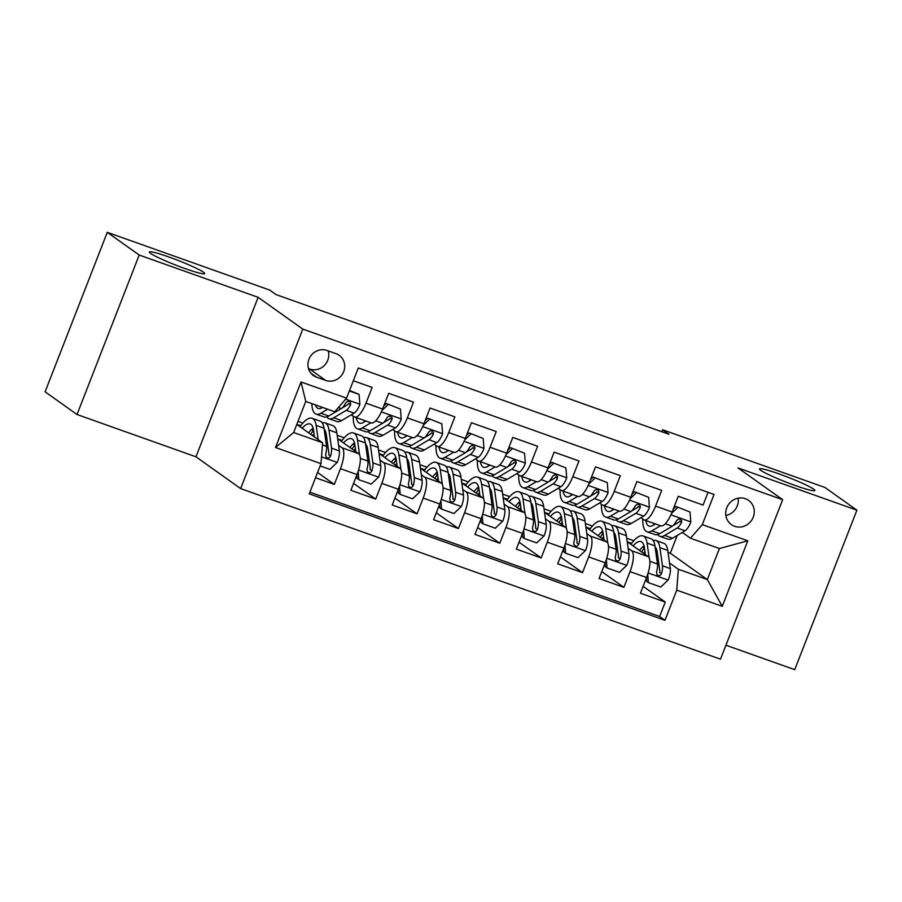 <?xml version="1.0" encoding="UTF-8"?>
<svg xmlns="http://www.w3.org/2000/svg" width="902" height="902" viewBox="0 0 902 902"><rect width="100%" height="100%" fill="white"/><g stroke="black" fill="none" stroke-linecap="round" stroke-linejoin="round"><path stroke-width="1.35" d="M760.69 470.314A29.721 2.593 -158.7 0 1 759.473 468.927A29.721 2.593 -158.7 0 1 783.5 475.546A29.721 2.593 -158.7 0 1 813.638 489.132A29.721 2.593 -158.7 0 1 814.856 490.519A29.721 2.593 -158.7 0 1 790.828 483.889A29.721 2.593 -158.7 0 1 760.69 470.314M150.544 253.383A29.721 2.593 -158.7 0 1 149.326 252.008A29.721 2.593 -158.7 0 1 173.353 258.626A29.721 2.593 -158.7 0 1 203.491 272.212A29.721 2.593 -158.7 0 1 204.709 273.599A29.721 2.593 -158.7 0 1 180.682 266.969A29.721 2.593 -158.7 0 1 150.544 253.383M745.368 498.716A14.86 13.992 125.4 0 0 727.564 506.045A14.86 13.992 125.4 0 0 731.375 524.614A14.86 13.992 125.4 0 0 734.611 526.294A14.86 13.992 125.4 0 0 752.415 518.966A14.86 13.992 125.4 0 0 748.604 500.396A14.86 13.992 125.4 0 0 745.368 498.716M725.93 645.212L794.718 669.667L856.9 510.194L824.98 487.486L662.62 429.758L661.842 431.754M240.642 488.591L720.484 659.182L782.665 499.708L302.813 329.106L240.642 488.591L195.948 456.795L258.13 297.322L139.201 255.04L77.02 414.514L195.948 456.795M77.02 414.514L45.1 391.806L107.282 232.333L139.201 255.04M708.047 492.312L703.064 505.075L678.248 496.258L672.114 511.986L655.562 506.101A18.581 6.055 109.6 0 1 644.242 519.969A18.581 6.055 109.6 0 1 643.735 519.71L640.939 517.714M655.562 506.101L661.696 490.372L636.88 481.544L630.746 497.284L614.206 491.398A18.581 6.055 109.6 0 1 602.874 505.267A18.581 6.055 109.6 0 1 602.367 505.007L599.571 503.012M614.206 491.398L620.339 475.67L595.512 466.841L589.378 482.57L572.838 476.696A18.581 6.055 109.6 0 1 561.506 490.564A18.581 6.055 109.6 0 1 561.01 490.293L558.203 488.309M572.838 476.696L578.971 460.956L554.144 452.139L548.01 467.867L531.47 461.982A18.581 6.055 109.6 0 1 520.138 475.85A18.581 6.055 109.6 0 1 519.642 475.591L516.835 473.595M531.47 461.982L537.603 446.253L512.787 437.425L506.653 453.165L490.102 447.279A18.581 6.055 109.6 0 1 478.77 461.147A18.581 6.055 109.6 0 1 478.274 460.888L475.467 458.892M490.102 447.279L496.235 431.551L471.419 422.722L465.285 438.451L448.734 432.577A18.581 6.055 109.6 0 1 437.402 446.445A18.581 6.055 109.6 0 1 436.906 446.174L434.11 444.19M448.734 432.577L454.867 416.837L430.051 408.02L423.917 423.748L407.366 417.863A18.581 6.055 109.6 0 1 396.046 431.731A18.581 6.055 109.6 0 1 395.538 431.472L392.742 429.476M407.366 417.863L413.499 402.134L388.683 393.306L382.549 409.046A18.581 6.055 109.6 0 1 371.218 422.914L354.678 417.028A18.581 6.055 109.6 0 1 354.17 416.769L351.374 414.773M315.52 477.722L334.326 484.408L317.572 472.479M337.675 438.778L358.624 453.683A18.581 6.055 109.6 0 1 357.012 474.553L350.878 490.293L375.694 499.11L353.573 483.371M379.043 453.492L399.992 468.386A18.581 6.055 -70.4 0 1 398.368 489.267L392.235 504.996L417.062 513.824L394.941 498.084M420.411 468.194L441.349 483.1A18.581 6.055 -70.4 0 1 439.736 503.97L433.603 519.699L458.43 528.527L436.297 512.787M461.779 482.897L482.717 497.803A18.581 6.055 -70.4 0 1 481.104 518.673L474.971 534.412L499.787 543.23L477.665 527.49M503.136 497.611L524.085 512.505A18.581 6.055 -70.4 0 1 522.472 533.386L516.339 549.115L541.155 557.943L519.033 542.203M544.504 512.313L565.453 527.219A18.581 6.055 -70.4 0 1 563.84 548.089L557.707 563.818L582.523 572.646L560.401 556.906M585.872 527.016L606.821 541.922A18.581 6.055 -70.4 0 1 605.208 562.792L599.075 578.532L623.891 587.349L601.769 571.609M107.282 232.333L269.642 290.049L276.023 294.593L669.002 434.302L662.62 429.758M316.568 377.183L325.667 380.418A14.398 13.553 125.4 0 0 342.918 373.315A14.398 13.553 125.4 0 0 339.22 355.332A14.398 13.553 125.4 0 0 336.085 353.697L326.986 350.461A14.398 13.553 125.4 0 0 309.747 357.564A14.398 13.553 125.4 0 0 313.434 375.559A14.398 13.553 125.4 0 0 316.568 377.183L310.863 373.124M690.47 538.235L702.297 524.626L714.057 494.454L358.308 367.982L346.548 398.154L334.721 411.763L305.767 401.458L293.657 432.498L322.623 442.792L320.999 463.662L309.239 493.834L664.988 620.317L676.748 590.145L678.372 569.263L707.326 579.558L719.424 548.529L690.47 538.235L682.307 532.428M702.297 524.626L747.803 540.805L722.254 606.313L676.748 590.145M320.999 463.662L275.505 447.493L301.042 381.974L346.548 398.154M614.623 538.641L616.167 539.734M628.153 548.269L631.637 550.75A18.581 6.055 109.6 0 1 630.024 571.62L623.891 587.349M627.24 541.73L648.188 556.624L631.637 550.75M573.255 523.938L574.799 525.032M586.796 533.567L590.269 536.036A18.581 6.055 109.6 0 1 588.656 556.917L582.523 572.646M531.887 509.224L533.432 510.329M545.428 518.853L548.901 521.333A18.581 6.055 109.6 0 1 547.288 542.203L541.155 557.943M490.519 494.522L492.064 495.615M504.06 504.15L507.544 506.631A18.581 6.055 109.6 0 1 505.921 527.501L499.787 543.23M449.162 479.819L450.696 480.913M462.692 489.448L466.176 491.917A18.581 6.055 109.6 0 1 464.564 512.798L458.43 528.527M407.794 465.105L409.339 466.21M421.324 474.734L424.808 477.214A18.581 6.055 109.6 0 1 423.196 498.084L417.062 513.824M366.426 450.402L367.971 451.496M379.956 460.031L383.44 462.512A18.581 6.055 109.6 0 1 381.828 483.382L375.694 499.11M325.058 435.7L326.603 436.793M338.6 445.329L342.072 447.798A18.581 6.055 109.6 0 1 340.46 468.679L334.326 484.408M309.893 492.165L659.621 616.494L665.259 602.062L643.137 586.323M648.188 556.624A18.581 6.055 -70.4 0 1 646.565 577.505L640.431 593.234L665.259 602.062M353.336 380.745L372.143 387.432L366.009 403.16A18.581 6.055 109.6 0 1 354.678 417.028M296.803 424.425L322.623 442.792M856.9 510.194L737.971 467.912L782.665 499.708M258.13 297.322L302.813 329.106M668.044 552.419L670.299 553.219L707.326 579.558L722.254 606.313M670.299 553.219L677.233 535.438M655.991 553.343L657.535 554.448M669.521 562.972L678.372 569.263M298.01 421.358L302.858 423.083M337.179 435.283L344.226 437.786M378.547 449.985L385.594 452.488M419.915 464.699L426.962 467.202M461.283 479.402L468.318 481.905M502.651 494.104L509.686 496.607M544.019 508.818L551.054 511.321M585.375 523.521L592.422 526.024M626.743 538.223L633.79 540.726M296.837 424.346L300.693 425.721M311.449 429.544L313.501 430.277M337.912 438.947L342.061 440.424M352.806 444.246L354.869 444.979M379.28 453.661L383.429 455.127M394.174 458.949L396.237 459.682A35.528 11.579 -70.4 0 0 393.475 463.752M396.046 431.731L412.586 437.617A18.581 6.055 -70.4 0 0 423.917 423.748M420.648 468.363L424.797 469.841M435.542 473.663L437.605 474.396A35.528 11.579 -70.4 0 0 434.832 478.455M437.402 446.445L453.954 452.319A18.581 6.055 -70.4 0 0 465.285 438.451M462.004 483.066L466.154 484.543M476.91 488.365L478.973 489.098A35.528 11.579 -70.4 0 0 476.2 493.168M478.77 461.147L495.322 467.033A18.581 6.055 -70.4 0 0 506.653 453.165M503.372 497.78L507.522 499.246M518.278 503.068L520.33 503.801A35.528 11.579 -70.4 0 0 517.568 507.871M520.138 475.85L536.69 481.736A18.581 6.055 -70.4 0 0 548.01 467.867M544.74 512.483L548.89 513.96M559.646 517.782L561.698 518.515A35.528 11.579 -70.4 0 0 558.936 522.574M561.506 490.564L578.047 496.438A18.581 6.055 -70.4 0 0 589.378 482.57M586.108 527.185L590.258 528.662M601.003 532.484L603.066 533.217M602.874 505.267L619.415 511.152A18.581 6.055 -70.4 0 0 630.746 497.284M627.476 541.899L631.625 543.365M642.371 547.187L644.434 547.92M659.621 616.494L664.988 620.317M644.242 519.969L660.783 525.855A18.581 6.055 -70.4 0 0 672.114 511.986M305.767 401.458L301.042 381.974M293.657 432.498L275.505 447.493M747.803 540.805L719.424 548.529M308.518 368.647L309.713 369.065A14.398 13.553 125.4 0 0 324.235 365.592A14.398 13.553 125.4 0 0 328.181 350.889M725.862 515.482A14.86 13.992 125.4 0 0 738.163 498.186M322.544 407.433L322.115 407.693A29.484 9.618 109.6 0 1 318.124 408.426A29.484 9.618 109.6 0 1 315.339 404.874M327.629 409.237L320.909 413.229A35.528 11.579 109.6 0 1 316.106 414.119A35.528 11.579 109.6 0 1 311.867 403.634M349.356 390.938L359.097 394.399L359.864 404.491A12.301 4.014 109.6 0 1 354.114 413.15L341.587 420.58A35.528 11.579 109.6 0 1 336.784 421.471L328.926 418.675A35.528 11.579 -70.4 0 0 333.729 417.784L346.255 410.354A12.301 4.014 -70.4 0 0 350.596 404.818L350.427 402.315L348.995 401.367L347.214 401.559L345.624 403.047A12.301 4.014 109.6 0 1 341.283 408.595L328.768 416.014A35.528 11.579 109.6 0 1 323.965 416.916L316.106 414.119M359.097 394.399L349.559 390.419M326.761 416.916A35.528 11.579 -70.4 0 0 328.926 418.675M350.596 404.818L348.758 403.51A6.269 2.041 109.6 0 1 347.462 404.818L342.072 408.008M320.12 465.928L329.85 469.39L337.348 462.241A12.301 4.014 -70.4 0 0 339.377 450.932L336.829 432.78A35.528 11.579 -70.4 0 0 332.861 425.643L325.002 422.846A35.528 11.579 -70.4 0 0 322.206 422.846M325.926 432.689A29.484 9.618 -70.4 0 0 324.765 433.637M318.147 439.601L316.151 425.417A35.528 11.579 -70.4 0 0 312.171 418.291A35.528 11.579 -70.4 0 0 299.983 426.691M314.448 436.974L313.456 429.893A29.484 9.618 -70.4 0 0 310.153 423.974A29.484 9.618 -70.4 0 0 302.17 428.236M312.171 418.291L320.041 421.087A35.528 11.579 109.6 0 1 324.01 428.213L326.558 446.366A12.301 4.014 109.6 0 1 325.633 454.337L326.073 457.032L327.516 457.99L329.253 457.776L330.594 456.108A12.301 4.014 -70.4 0 0 331.519 448.136L328.971 429.983A35.528 11.579 -70.4 0 0 325.002 422.846M313.501 430.288A35.528 11.579 -70.4 0 0 310.739 434.336M312.69 435.734A29.484 9.618 109.6 0 1 314.02 433.963M324.156 429.273A29.484 9.618 109.6 0 1 326.276 434.46L328.824 452.612A6.269 2.041 109.6 0 1 328.756 454.8L330.594 456.108M313.107 428.123A29.484 9.618 -70.4 0 0 308.585 432.802M365.84 420.997L363.472 422.395A29.484 9.618 109.6 0 1 359.492 423.139A29.484 9.618 109.6 0 1 356.245 417.592M370.914 422.801L362.266 427.931A35.528 11.579 109.6 0 1 357.474 428.822A35.528 11.579 109.6 0 1 353.246 416.104M400.465 409.102L386.394 403.51L400.465 409.102L401.232 419.193A12.301 4.014 109.6 0 1 395.482 427.852L382.955 435.283A35.528 11.579 109.6 0 1 378.152 436.173L370.294 433.377A35.528 11.579 -70.4 0 0 375.097 432.486L387.623 425.067A12.301 4.014 -70.4 0 0 391.953 419.52L392.156 417.795L390.363 416.081L388.582 416.262L386.992 417.75A12.301 4.014 109.6 0 1 382.651 423.297L370.124 430.728A35.528 11.579 109.6 0 1 365.333 431.618L357.474 428.822M388.052 404.694L381.963 410.5M383.711 406.058L386.394 403.51M368.117 431.618A35.528 11.579 -70.4 0 0 370.294 433.377M364.115 420.377A29.484 9.618 -70.4 0 0 364.419 421.843M391.953 419.52L390.126 418.212A6.269 2.041 109.6 0 1 388.83 419.52L383.44 422.722M407.197 435.7L404.84 437.098A29.484 9.618 109.6 0 1 400.86 437.842A29.484 9.618 109.6 0 1 397.613 432.295M412.282 437.504L403.634 442.634A35.528 11.579 109.6 0 1 398.831 443.525A35.528 11.579 109.6 0 1 394.614 430.806M441.822 423.805L427.762 418.212L441.822 423.805L442.6 433.896A12.301 4.014 109.6 0 1 436.839 442.566L424.323 449.985A35.528 11.579 109.6 0 1 419.52 450.887L411.662 448.091A35.528 11.579 -70.4 0 0 416.465 447.2L428.98 439.77A12.301 4.014 -70.4 0 0 433.321 434.223L433.524 432.498L431.731 430.784L429.95 430.964L428.36 432.464A12.301 4.014 109.6 0 1 424.019 438L411.492 445.43A35.528 11.579 109.6 0 1 406.689 446.321L398.831 443.525M429.42 419.396L423.32 425.203M425.079 420.772L427.762 418.212M409.485 446.332A35.528 11.579 -70.4 0 0 411.662 448.091M405.472 435.091A29.484 9.618 -70.4 0 0 405.776 436.545M433.321 434.223L431.483 432.915A6.269 2.041 109.6 0 1 430.186 434.234L424.808 437.425M448.565 450.414L446.208 451.812A29.484 9.618 109.6 0 1 442.228 452.545A29.484 9.618 109.6 0 1 438.981 446.997M453.65 452.218L445.002 457.348A35.528 11.579 109.6 0 1 440.199 458.239A35.528 11.579 109.6 0 1 435.982 445.52M483.19 438.519L469.119 432.926L483.19 438.519L483.968 448.61A12.301 4.014 109.6 0 1 478.207 457.269L465.68 464.699A35.528 11.579 109.6 0 1 460.888 465.59L453.029 462.794A35.528 11.579 -70.4 0 0 457.821 461.903L470.348 454.473A12.301 4.014 -70.4 0 0 474.689 448.937L474.892 447.212L473.099 445.487L471.306 445.678L469.728 447.166A12.301 4.014 109.6 0 1 465.387 452.714L452.86 460.133A35.528 11.579 109.6 0 1 448.057 461.035L440.199 458.239M470.788 434.099L464.688 439.917M466.447 435.474L469.119 432.926M450.853 461.035A35.528 11.579 -70.4 0 0 453.029 462.794M446.84 449.794A29.484 9.618 -70.4 0 0 447.144 451.248M474.689 448.937L472.851 447.629A6.269 2.041 109.6 0 1 471.554 448.937L466.176 452.127M489.933 465.116L487.576 466.514A29.484 9.618 109.6 0 1 483.585 467.259A29.484 9.618 109.6 0 1 480.349 461.711M495.018 466.92L486.37 472.05A35.528 11.579 109.6 0 1 481.567 472.941A35.528 11.579 109.6 0 1 477.338 460.223M524.558 453.221L510.487 447.629L524.558 453.221L525.336 463.312A12.301 4.014 109.6 0 1 519.575 471.971L507.048 479.402A35.528 11.579 109.6 0 1 502.245 480.292L494.386 477.496A35.528 11.579 -70.4 0 0 499.189 476.606L511.716 469.187A12.301 4.014 -70.4 0 0 516.057 463.639L516.26 461.914L514.467 460.2L512.674 460.381L511.096 461.869A12.301 4.014 109.6 0 1 506.755 467.416L494.228 474.847A35.528 11.579 109.6 0 1 489.425 475.737L481.567 472.941M512.144 448.813L506.056 454.619M507.815 450.177L510.487 447.629M492.221 475.737A35.528 11.579 -70.4 0 0 494.386 477.496M488.207 464.496A29.484 9.618 -70.4 0 0 488.512 465.962M516.057 463.639L514.219 462.331A6.269 2.041 109.6 0 1 512.922 463.639L507.533 466.841M358.162 471.295L358.816 479.684L371.218 484.103L378.716 476.944A12.301 4.014 -70.4 0 0 380.745 465.635L378.197 447.482A35.528 11.579 -70.4 0 0 374.229 440.345L366.37 437.549A35.528 11.579 -70.4 0 0 363.574 437.549M367.294 447.392A29.484 9.618 -70.4 0 0 366.133 448.339M359.594 454.935L357.519 440.131A35.528 11.579 -70.4 0 0 353.539 432.994A35.528 11.579 -70.4 0 0 341.351 441.394M355.816 451.688L354.813 444.607A29.484 9.618 -70.4 0 0 351.521 438.688A29.484 9.618 -70.4 0 0 343.527 442.95M358.816 479.684L357.147 478.511L356.876 474.903M353.539 432.994L361.398 435.79A35.528 11.579 109.6 0 1 365.378 442.927L367.926 461.08A12.301 4.014 109.6 0 1 367.001 469.04L367.441 471.746L368.884 472.693L370.621 472.479L371.962 470.81A12.301 4.014 -70.4 0 0 372.887 462.839L370.339 444.686A35.528 11.579 -70.4 0 0 366.37 437.549M354.869 445.002A35.528 11.579 -70.4 0 0 352.107 449.049M354.058 450.436A29.484 9.618 109.6 0 1 355.388 448.666M365.524 443.976A29.484 9.618 109.6 0 1 367.644 449.162L370.192 467.315A6.269 2.041 109.6 0 1 370.124 469.502L371.962 470.81M354.475 442.837A29.484 9.618 -70.4 0 0 349.953 447.516M399.53 486.009L400.172 494.397L412.586 498.806L420.084 491.658A12.301 4.014 -70.4 0 0 422.113 480.338L419.565 462.185A35.528 11.579 -70.4 0 0 415.596 455.059L407.727 452.263A35.528 11.579 -70.4 0 0 404.942 452.252M408.662 462.095A29.484 9.618 -70.4 0 0 407.501 463.042M400.962 469.638L398.876 454.833A35.528 11.579 -70.4 0 0 394.907 447.696A35.528 11.579 -70.4 0 0 382.719 456.096M397.173 466.39L396.181 459.31A29.484 9.618 -70.4 0 0 392.889 453.39A29.484 9.618 -70.4 0 0 384.895 457.652M400.172 494.397L398.515 493.214L398.244 489.606M394.907 447.696L402.766 450.493A35.528 11.579 109.6 0 1 406.746 457.63L409.294 475.782A12.301 4.014 109.6 0 1 408.358 483.754L408.809 486.449L410.252 487.407L411.988 487.181L413.33 485.513A12.301 4.014 -70.4 0 0 414.255 477.541L411.707 459.389A35.528 11.579 -70.4 0 0 407.727 452.263M395.426 465.139A29.484 9.618 109.6 0 1 396.756 463.369M406.892 458.678A29.484 9.618 109.6 0 1 409.012 463.865L411.56 482.018A6.269 2.041 109.6 0 1 411.492 484.205L413.33 485.513M395.843 457.539A29.484 9.618 -70.4 0 0 391.31 462.219M440.898 500.711L441.54 509.1L453.954 513.509L461.452 506.36A12.301 4.014 -70.4 0 0 463.481 495.051L460.933 476.899A35.528 11.579 -70.4 0 0 456.953 469.762L449.095 466.965A35.528 11.579 -70.4 0 0 446.298 466.965M450.03 476.808A29.484 9.618 -70.4 0 0 448.869 477.756M442.33 484.351L440.244 469.536A35.528 11.579 -70.4 0 0 436.275 462.41A35.528 11.579 -70.4 0 0 424.075 470.81M438.541 481.093L437.549 474.012A29.484 9.618 -70.4 0 0 434.257 468.093A29.484 9.618 -70.4 0 0 426.263 472.355M441.54 509.1L439.883 507.916L439.601 504.319M436.275 462.41L444.134 465.207A35.528 11.579 109.6 0 1 448.102 472.332L450.662 490.485A12.301 4.014 109.6 0 1 449.726 498.456L450.166 501.151L451.62 502.11L453.356 501.895L454.698 500.227A12.301 4.014 -70.4 0 0 455.623 492.255L453.075 474.102A35.528 11.579 -70.4 0 0 449.095 466.965M436.793 479.853A29.484 9.618 109.6 0 1 438.124 478.083M448.249 473.392A29.484 9.618 109.6 0 1 450.369 478.579L452.928 496.731A6.269 2.041 109.6 0 1 452.86 498.919L454.698 500.227M437.199 472.242A29.484 9.618 -70.4 0 0 432.678 476.921M482.266 515.414L482.908 523.803L495.322 528.222L502.82 521.063A12.301 4.014 -70.4 0 0 504.849 509.754L502.301 491.601A35.528 11.579 -70.4 0 0 498.321 484.464L490.462 481.668A35.528 11.579 -70.4 0 0 487.666 481.668M491.398 491.511A29.484 9.618 -70.4 0 0 490.237 492.458M483.697 499.054L481.612 484.25A35.528 11.579 -70.4 0 0 477.643 477.113A35.528 11.579 -70.4 0 0 465.443 485.513M479.909 495.807L478.917 488.726A29.484 9.618 -70.4 0 0 475.613 482.807A29.484 9.618 -70.4 0 0 467.631 487.069M482.908 523.803L481.251 522.63L480.969 519.022M477.643 477.113L485.502 479.909A35.528 11.579 109.6 0 1 489.47 487.046L492.018 505.199A12.301 4.014 109.6 0 1 491.094 513.17L491.534 515.865L492.988 516.812L494.724 516.598L496.055 514.929A12.301 4.014 -70.4 0 0 496.991 506.958L494.431 488.805A35.528 11.579 -70.4 0 0 490.462 481.668M478.161 494.555A29.484 9.618 109.6 0 1 479.481 492.785M489.617 488.095A29.484 9.618 109.6 0 1 491.737 493.281L494.285 511.434A6.269 2.041 109.6 0 1 494.217 513.621L496.055 514.929M478.567 486.956A29.484 9.618 -70.4 0 0 474.046 491.635M531.301 479.819L528.944 481.217A29.484 9.618 109.6 0 1 524.953 481.961A29.484 9.618 109.6 0 1 521.717 476.414M536.386 481.623L527.738 486.753A35.528 11.579 109.6 0 1 522.934 487.644A35.528 11.579 109.6 0 1 518.706 474.926M565.926 467.924L551.855 462.331L565.926 467.924L566.704 478.015A12.301 4.014 109.6 0 1 560.943 486.685L548.416 494.116A35.528 11.579 109.6 0 1 543.613 495.006L535.754 492.21A35.528 11.579 -70.4 0 0 540.557 491.319L553.084 483.889A12.301 4.014 -70.4 0 0 557.425 478.342L557.628 476.617L555.835 474.903L554.042 475.083L552.464 476.583A12.301 4.014 109.6 0 1 548.123 482.119L535.596 489.549A35.528 11.579 109.6 0 1 530.793 490.44L522.934 487.644M553.512 463.515L547.424 469.322M549.171 464.891L551.855 462.331M533.589 490.451A35.528 11.579 -70.4 0 0 535.754 492.21M529.575 479.21A29.484 9.618 -70.4 0 0 529.88 480.665M557.425 478.342L555.587 477.034A6.269 2.041 109.6 0 1 554.29 478.353L548.901 481.544M523.634 530.128L524.276 538.517L536.679 542.925L544.177 535.777A12.301 4.014 -70.4 0 0 546.217 524.457L543.658 506.304A35.528 11.579 -70.4 0 0 539.689 499.178L531.83 496.382A35.528 11.579 -70.4 0 0 529.034 496.371M532.755 506.214A29.484 9.618 -70.4 0 0 531.605 507.161M525.054 513.757L522.98 498.953A35.528 11.579 -70.4 0 0 519.011 491.815A35.528 11.579 -70.4 0 0 506.811 500.215M521.277 510.509L520.285 503.429A29.484 9.618 -70.4 0 0 516.981 497.509A29.484 9.618 -70.4 0 0 508.999 501.771M524.276 538.517L522.619 537.333L522.337 533.725M519.011 491.815L526.869 494.612A35.528 11.579 109.6 0 1 530.838 501.749L533.386 519.902A12.301 4.014 109.6 0 1 532.462 527.873L532.902 530.568L534.345 531.526L536.092 531.301L537.423 529.632A12.301 4.014 -70.4 0 0 538.359 521.66L535.799 503.519A35.528 11.579 -70.4 0 0 531.83 496.382M519.529 509.269A29.484 9.618 109.6 0 1 520.849 507.488M530.985 502.797A29.484 9.618 109.6 0 1 533.105 507.995L535.653 526.137A6.269 2.041 109.6 0 1 535.585 528.324L537.423 529.632M519.935 501.659A29.484 9.618 -70.4 0 0 515.414 506.338M572.669 494.533L570.312 495.931A29.484 9.618 109.6 0 1 566.321 496.664A29.484 9.618 109.6 0 1 563.085 491.116M577.742 496.337L569.106 501.467A35.528 11.579 109.6 0 1 564.302 502.358A35.528 11.579 109.6 0 1 560.074 489.639M607.294 482.638L593.223 477.045L607.294 482.638L608.061 492.729A12.301 4.014 109.6 0 1 602.311 501.388L589.784 508.818A35.528 11.579 109.6 0 1 584.981 509.709L577.122 506.913A35.528 11.579 -70.4 0 0 581.925 506.022L594.452 498.592A12.301 4.014 -70.4 0 0 598.793 493.056L598.624 490.553L597.192 489.606L595.41 489.797L593.82 491.286A12.301 4.014 109.6 0 1 589.48 496.833L576.964 504.263A35.528 11.579 109.6 0 1 572.161 505.154L564.302 502.358M594.88 478.218L588.792 484.036M590.539 479.593L593.223 477.045M574.957 505.154A35.528 11.579 -70.4 0 0 577.122 506.913M570.943 493.913A29.484 9.618 -70.4 0 0 571.248 495.367M598.793 493.056L596.955 491.748A6.269 2.041 109.6 0 1 595.658 493.056L590.269 496.247M564.99 544.831L565.644 553.219L578.047 557.628L585.545 550.479A12.301 4.014 -70.4 0 0 587.574 539.17L585.026 521.018A35.528 11.579 -70.4 0 0 581.057 513.881L573.198 511.084A35.528 11.579 -70.4 0 0 570.402 511.084M574.123 520.928A29.484 9.618 -70.4 0 0 572.962 521.875M566.422 528.471L564.348 513.666A35.528 11.579 -70.4 0 0 560.367 506.529A35.528 11.579 -70.4 0 0 548.179 514.929M562.645 525.212L561.653 518.143A29.484 9.618 -70.4 0 0 558.349 512.212A29.484 9.618 -70.4 0 0 550.367 516.485M565.644 553.219L563.976 552.035L563.705 548.439M560.367 506.529L568.237 509.326A35.528 11.579 109.6 0 1 572.206 516.451L574.754 534.604A12.301 4.014 109.6 0 1 573.83 542.576L573.852 544.47L575.713 546.229L577.449 546.014L578.791 544.346A12.301 4.014 -70.4 0 0 579.715 536.374L577.167 518.222A35.528 11.579 -70.4 0 0 573.198 511.084M560.886 523.972A29.484 9.618 109.6 0 1 562.217 522.202M572.353 517.511A29.484 9.618 109.6 0 1 574.473 522.698L577.021 540.85A6.269 2.041 109.6 0 1 576.953 543.038L578.791 544.346M561.303 516.361A29.484 9.618 -70.4 0 0 556.782 521.04M614.037 509.235L611.669 510.633A29.484 9.618 109.6 0 1 607.689 511.378A29.484 9.618 109.6 0 1 604.441 505.83M619.11 511.039L610.462 516.169A35.528 11.579 109.6 0 1 605.67 517.06A35.528 11.579 109.6 0 1 601.442 504.342M648.662 497.34L634.591 491.748L648.662 497.34L649.429 507.431A12.301 4.014 109.6 0 1 643.678 516.091L631.152 523.521A35.528 11.579 109.6 0 1 626.349 524.412L618.49 521.615A35.528 11.579 -70.4 0 0 623.293 520.725L635.809 513.306A12.301 4.014 -70.4 0 0 640.149 507.758L640.352 506.033L638.56 504.319L636.778 504.5L635.188 505.988A12.301 4.014 109.6 0 1 630.848 511.535L618.321 518.966A35.528 11.579 109.6 0 1 613.529 519.856L605.67 517.06M636.248 492.932L630.16 498.738M631.907 494.307L634.591 491.748M616.314 519.856A35.528 11.579 -70.4 0 0 618.49 521.615M612.311 508.627A29.484 9.618 -70.4 0 0 612.616 510.081M640.149 507.758L638.323 506.45A6.269 2.041 109.6 0 1 637.015 507.77L631.637 510.96M606.358 559.533L607.001 567.922L619.415 572.342L626.913 565.193A12.301 4.014 -70.4 0 0 628.942 553.873L626.394 535.72A35.528 11.579 -70.4 0 0 622.425 528.583L614.566 525.787A35.528 11.579 -70.4 0 0 611.77 525.787M615.491 535.63A29.484 9.618 -70.4 0 0 614.33 536.577M607.79 543.173L605.716 528.369A35.528 11.579 -70.4 0 0 601.735 521.232A35.528 11.579 -70.4 0 0 589.547 529.632M604.013 539.926L603.01 532.845A29.484 9.618 -70.4 0 0 599.717 526.926A29.484 9.618 -70.4 0 0 591.723 531.188M607.001 567.922L605.343 566.749L605.073 563.141M601.735 521.232L609.594 524.028A35.528 11.579 109.6 0 1 613.574 531.165L616.122 549.318A12.301 4.014 109.6 0 1 615.198 557.289L615.638 559.984L617.081 560.931L618.817 560.717L620.159 559.048A12.301 4.014 -70.4 0 0 621.083 551.077L618.535 532.924A35.528 11.579 -70.4 0 0 614.566 525.787M603.066 533.24A35.528 11.579 -70.4 0 0 600.304 537.288M602.254 538.674A29.484 9.618 109.6 0 1 603.585 536.904M613.721 532.214A29.484 9.618 109.6 0 1 615.841 537.4L618.389 555.553A6.269 2.041 109.6 0 1 618.321 557.74L620.159 559.048M602.671 531.075A29.484 9.618 -70.4 0 0 598.15 535.754M655.393 523.938L653.037 525.336A29.484 9.618 109.6 0 1 649.057 526.08A29.484 9.618 109.6 0 1 645.809 520.533M660.478 525.753L651.83 530.872A35.528 11.579 109.6 0 1 647.027 531.763A35.528 11.579 109.6 0 1 642.81 519.045M690.019 512.043L675.948 506.45L690.019 512.043L690.797 522.134A12.301 4.014 109.6 0 1 685.035 530.804L672.52 538.235A35.528 11.579 109.6 0 1 667.717 539.125L659.858 536.329A35.528 11.579 -70.4 0 0 664.661 535.438L677.177 528.008A12.301 4.014 -70.4 0 0 681.517 522.461L681.72 520.736L679.928 519.022L678.146 519.202L676.556 520.702A12.301 4.014 109.6 0 1 672.216 526.238L659.689 533.668A35.528 11.579 109.6 0 1 654.886 534.559L647.027 531.763M677.616 507.634L671.516 513.441M673.275 509.01L675.948 506.45M657.682 534.57A35.528 11.579 -70.4 0 0 659.858 536.329M653.668 523.329A29.484 9.618 -70.4 0 0 653.973 524.784M681.517 522.461L679.68 521.153A6.269 2.041 109.6 0 1 678.383 522.472L673.005 525.663M647.726 574.247L648.369 582.636L660.783 587.044L668.281 579.896A12.301 4.014 -70.4 0 0 670.31 568.576L667.762 550.423A35.528 11.579 -70.4 0 0 663.793 543.297L655.923 540.501A35.528 11.579 -70.4 0 0 653.138 540.49M656.859 550.333A29.484 9.618 -70.4 0 0 655.698 551.28M649.158 557.876L647.072 543.072A35.528 11.579 -70.4 0 0 643.103 535.935A35.528 11.579 -70.4 0 0 630.915 544.334M645.37 554.629L644.378 547.548A29.484 9.618 -70.4 0 0 641.085 541.628A29.484 9.618 -70.4 0 0 633.091 545.89M648.369 582.636L646.711 581.452L646.441 577.844M643.103 535.935L650.962 538.731A35.528 11.579 109.6 0 1 654.942 545.868L657.49 564.021A12.301 4.014 109.6 0 1 656.555 571.992L657.006 574.687L658.449 575.645L660.185 575.42L661.527 573.751A12.301 4.014 -70.4 0 0 662.451 565.779L659.903 547.638A35.528 11.579 -70.4 0 0 655.923 540.501M644.434 547.942A35.528 11.579 -70.4 0 0 641.672 551.99M643.622 553.388A29.484 9.618 109.6 0 1 644.953 551.607M655.089 546.916A29.484 9.618 109.6 0 1 657.208 552.114L659.757 570.256A6.269 2.041 109.6 0 1 659.689 572.443L661.527 573.751M644.039 545.778A29.484 9.618 -70.4 0 0 639.507 550.457M606.821 541.922L590.269 536.036M565.453 527.219L548.901 521.333M524.085 512.505L507.544 506.631M482.717 497.803L466.176 491.917M441.349 483.1L424.808 477.214M399.992 468.386L383.44 462.512M358.624 453.683L342.072 447.798M357.012 474.553L340.46 468.679M646.565 577.505L630.024 571.62M605.208 562.792L588.656 556.917M563.84 548.089L547.288 542.203M522.472 533.386L505.921 527.501M481.104 518.673L464.564 512.798M439.736 503.97L423.196 498.084M398.368 489.267L381.828 483.382M382.549 409.046L366.009 403.16M309.713 369.065L325.667 380.418M359.853 404.231L345.646 399.18M328.768 416.014L320.909 413.229M341.587 420.58L333.729 417.784M341.283 408.595L338.374 407.557M354.114 413.15L346.255 410.354M321.529 456.863L337.168 462.422M328.971 429.983L336.829 432.78M316.151 425.417L324.01 428.213M331.519 448.136L339.377 450.932M322.454 444.911L326.558 446.366M401.221 418.945L381.354 411.876M370.124 430.728L362.266 427.931M382.955 435.283L375.097 432.486M382.651 423.297L375.706 420.828M395.482 427.852L387.623 425.067M442.578 433.648L422.722 426.59M411.492 445.43L403.634 442.634M424.323 449.985L416.465 447.2M424.019 438L417.062 435.531M436.839 442.566L428.98 439.77M483.946 448.35L464.09 441.292M452.86 460.133L445.002 457.348M465.68 464.699L457.821 461.903M465.387 452.714L458.43 450.233M478.207 457.269L470.348 454.473M525.314 463.064L505.447 455.995M494.228 474.847L486.37 472.05M507.048 479.402L499.189 476.606M506.755 467.416L499.798 464.947M519.575 471.971L511.716 469.187M358.556 470.032L378.536 477.124M370.339 444.686L378.197 447.482M357.519 440.131L365.378 442.927M372.887 462.839L380.745 465.635M360.315 458.374L367.926 461.08M399.924 484.735L419.892 491.838M411.707 459.389L419.565 462.185M398.876 454.833L406.746 457.63M414.255 477.541L422.113 480.338M401.683 473.076L409.294 475.782M441.292 499.437L461.26 506.541M453.075 474.102L460.933 476.899M440.244 469.536L448.102 472.332M455.623 492.255L463.481 495.051M443.051 487.779L450.662 490.485M482.66 514.151L502.628 521.243M494.431 488.805L502.301 491.601M481.612 484.25L489.47 487.046M496.991 506.958L504.849 509.754M484.419 502.493L492.018 505.199M566.682 477.767L546.815 470.709M535.596 489.549L527.738 486.753M548.416 494.116L540.557 491.319M548.123 482.119L541.166 479.65M560.943 486.685L553.084 483.889M524.017 528.854L543.996 535.957M535.799 503.519L543.658 506.304M522.98 498.953L530.838 501.749M538.359 521.66L546.217 524.457M525.776 517.196L533.386 519.902M608.049 492.469L588.183 485.411M576.964 504.263L569.106 501.467M589.784 508.818L581.925 506.022M589.48 496.833L582.534 494.352M602.311 501.388L594.452 498.592M565.385 543.556L585.364 550.66M577.167 518.222L585.026 521.018M564.348 513.666L572.206 516.451M579.715 536.374L587.574 539.17M567.144 531.898L574.754 534.604M649.417 507.183L629.551 500.114M618.321 518.966L610.462 516.169M631.152 523.521L623.293 520.725M630.848 511.535L623.902 509.066M643.678 516.091L635.809 513.306M606.753 558.27L626.721 565.362M618.535 532.924L626.394 535.72M605.716 528.369L613.574 531.165M621.083 551.077L628.942 553.873M608.512 546.612L616.122 549.318M690.774 521.886L670.919 514.828M659.689 533.668L651.83 530.872M672.52 538.235L664.661 535.438M672.216 526.238L665.259 523.769M685.035 530.804L677.177 528.008M648.121 572.973L668.089 580.076M659.903 547.638L667.762 550.423M647.072 543.072L654.942 545.868M662.451 565.779L670.31 568.576M649.88 561.315L657.49 564.021"/></g></svg>

